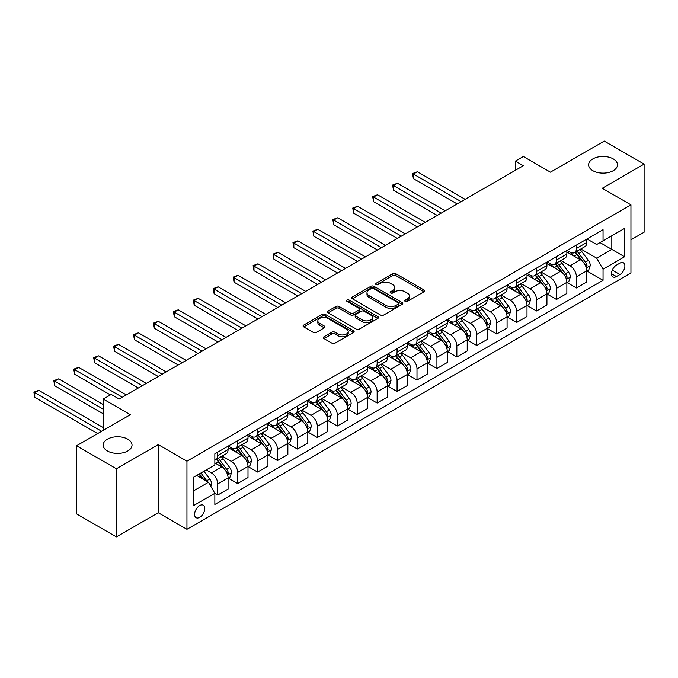 <?xml version="1.0" encoding="UTF-8"?>
<svg xmlns="http://www.w3.org/2000/svg" width="678" height="678" viewBox="0 0 678 678"><rect width="100%" height="100%" fill="white"/><g stroke="black" fill="none" stroke-linecap="round" stroke-linejoin="round"><path stroke-width="1.02" d="M405.164 301.379A1.551 0.898 0 0 0 407.359 301.379L423.987 291.777A2.212 1.28 0 0 0 424.631 290.879A2.212 1.28 0 0 0 423.987 289.972L395.816 273.709A2.212 1.28 0 0 0 392.689 273.709L376.061 283.311A1.551 0.898 0 0 0 375.604 283.946A1.551 0.898 0 0 0 376.061 284.574A1.551 0.898 0 0 0 378.248 284.574L380.4 283.336A7.085 4.085 0 0 1 390.418 283.336L392.765 284.692A7.085 4.085 0 0 1 394.842 287.582A7.085 4.085 0 0 1 392.765 290.472L390.613 291.709A1.551 0.898 0 0 0 390.164 292.345A1.551 0.898 0 0 0 390.613 292.981A1.551 0.898 0 0 0 392.808 292.981L394.952 291.735A7.085 4.085 0 0 1 404.969 291.735L407.317 293.091A7.085 4.085 0 0 1 409.393 295.981A7.085 4.085 0 0 1 407.317 298.871L405.164 300.117A1.551 0.898 0 0 0 404.715 300.752A1.551 0.898 0 0 0 405.164 301.379L405.164 300.117M127.803 439.191A14.433 8.331 0 0 0 112.073 437.386A14.433 8.331 0 0 0 103.166 445.082A14.433 8.331 0 0 0 107.395 450.972A14.433 8.331 0 0 0 123.116 452.777A14.433 8.331 0 0 0 132.024 445.082A14.433 8.331 0 0 0 127.803 439.191M613.251 158.915A14.433 8.331 0 0 0 597.53 157.11A14.433 8.331 0 0 0 588.623 164.805A14.433 8.331 0 0 0 592.843 170.695A14.433 8.331 0 0 0 608.573 172.5A14.433 8.331 0 0 0 617.48 164.805A14.433 8.331 0 0 0 613.251 158.915M199.705 517.331A7.212 4.17 120 0 0 204.417 510.975A7.212 4.17 120 0 0 203.307 505.195A7.212 4.17 120 0 0 199.705 505.551A7.212 4.17 120 0 0 194.993 511.907A7.212 4.17 120 0 0 196.095 517.695A7.212 4.17 120 0 0 199.705 517.331M323.991 336.771A2.212 1.28 0 0 0 323.338 337.678A2.212 1.28 0 0 0 323.991 338.585L331.889 343.144A2.212 1.28 0 0 0 335.025 343.144L353.484 332.483A2.212 1.28 0 0 0 354.136 331.576A2.212 1.28 0 0 0 353.484 330.678L325.321 314.414A2.212 1.28 0 0 0 322.186 314.414L303.727 325.076A2.212 1.28 0 0 0 303.074 325.974A2.212 1.28 0 0 0 303.727 326.881L313.27 332.389A2.212 1.28 0 0 0 316.397 332.389L324.304 327.83A2.212 1.28 0 0 0 324.948 326.923A2.212 1.28 0 0 0 324.304 326.025L319.567 323.287A5.924 3.415 0 0 1 317.838 320.872A5.924 3.415 0 0 1 321.491 317.719A5.924 3.415 0 0 1 327.94 318.457L346.483 329.161A5.924 3.415 0 0 1 348.221 331.576A5.924 3.415 0 0 1 344.56 334.737A5.924 3.415 0 0 1 338.11 334L335.025 332.212A2.212 1.28 0 0 0 331.889 332.212L323.991 336.771L323.991 338.585M630.947 239.826L644.1 232.232L644.1 164.118L604.242 141.109L550.434 172.17L523.331 156.525L515.365 161.127L523.331 165.729L119.192 399.054L111.217 394.452L103.251 399.054L103.251 430.352M116.404 468.778L116.404 536.891L158.254 512.729L158.254 444.615L116.404 468.778L76.546 445.768L130.354 414.707L103.251 399.054M158.254 444.615L186.95 461.184L630.947 204.849L630.947 272.963L186.95 529.298L186.95 461.184M644.1 164.118L602.25 188.281L630.947 204.849M380.561 315.05A2.212 1.28 0 0 0 383.689 315.05L402.156 304.388A2.212 1.28 0 0 0 402.8 303.481A2.212 1.28 0 0 0 402.156 302.574L373.985 286.319A2.212 1.28 0 0 0 370.858 286.319L352.391 296.972A2.212 1.28 0 0 0 351.746 297.879A2.212 1.28 0 0 0 352.391 298.786L380.561 315.05M347.611 301.718A1.551 0.898 0 0 1 349.187 301.93L349.187 300.091L377.824 316.626A2.212 1.28 0 0 1 378.468 317.533A2.212 1.28 0 0 1 377.824 318.431L359.357 329.093A2.212 1.28 0 0 1 356.221 329.093L328.059 312.829L328.059 311.024A2.212 1.28 0 0 0 327.406 311.931A2.212 1.28 0 0 0 328.059 312.829M328.059 311.024L335.957 306.464A2.212 1.28 0 0 1 339.093 306.464L350.518 313.058A2.212 1.28 0 0 0 353.645 313.058L358.882 310.032A2.212 1.28 0 0 0 359.535 309.126A2.212 1.28 0 0 0 358.882 308.227L346.992 301.354A1.551 0.898 0 0 1 346.543 300.727A1.551 0.898 0 0 1 347.492 299.896A1.551 0.898 0 0 1 349.187 300.091M116.404 536.891L76.546 513.882L76.546 445.768M619.946 263.106L616.438 265.132A6.992 4.034 120 0 0 611.87 271.293A6.992 4.034 120 0 0 612.946 276.895A6.992 4.034 120 0 0 616.438 276.548L619.946 274.522A6.992 4.034 120 0 0 624.514 268.361A6.992 4.034 120 0 0 623.438 262.767A6.992 4.034 120 0 0 619.946 263.106M587.029 238.953L596.674 244.521L603.047 240.834L603.047 229.698L214.85 453.828L214.85 464.964L193.323 477.388L193.323 505.737L214.85 493.313L214.85 504.449L603.047 280.319L603.047 269.183L596.674 258.14L580.817 248.987M603.047 240.834L624.574 228.41L624.574 256.759L603.047 269.183M158.254 512.729L186.95 529.298M515.365 161.127L515.365 170.331M600.022 242.588L611.819 249.394L611.819 235.774L624.574 228.41M596.674 258.14L611.819 249.394L624.574 256.759M193.323 491.008L208.468 482.261L196.671 475.456M214.85 493.406L217.714 495.059L217.714 483.923A9.017 5.204 -120 0 0 211.341 472.88L206.239 469.93M217.714 495.059L228.079 489.075L228.079 477.939A9.017 5.204 -120 0 0 221.706 466.896L214.85 462.938M228.316 478.168L237.647 483.558L237.647 472.413A9.017 5.204 -120 0 0 231.266 461.371L222.113 456.082M237.647 483.558L248.004 477.575L248.004 466.43A9.017 5.204 -120 0 0 241.631 455.387L228.079 447.565M248.25 466.667L257.572 472.049L257.572 460.913A9.017 5.204 -120 0 0 251.199 449.87L242.038 444.582M257.572 472.049L267.937 466.066L267.937 454.93A9.017 5.204 -120 0 0 261.555 443.887L248.004 436.056M268.174 455.158L277.505 460.54L277.505 449.404A9.017 5.204 -120 0 0 271.124 438.361L261.971 433.072M277.505 460.54L287.862 454.557L287.862 443.42A9.017 5.204 -120 0 0 281.489 432.378L267.937 424.555M288.108 443.658L297.43 449.039L297.43 437.903A9.017 5.204 -120 0 0 291.057 426.852L281.895 421.572M297.43 449.039L307.795 443.056L307.795 431.92A9.017 5.204 -120 0 0 301.413 420.869L287.862 413.046M308.032 432.149L317.355 437.53L317.355 426.394A9.017 5.204 -120 0 0 310.982 415.351L301.829 410.063M317.355 437.53L327.72 431.547L327.72 420.411A9.017 5.204 -120 0 0 321.347 409.368L307.795 401.546M327.957 420.64L337.288 426.03L337.288 414.894A9.017 5.204 -120 0 0 330.906 403.842L321.753 398.562M337.288 426.03L347.653 420.046L347.653 408.91A9.017 5.204 -120 0 0 341.271 397.859L327.72 390.036M347.89 409.139L357.213 414.521L357.213 403.385A9.017 5.204 -120 0 0 350.84 392.342L341.678 387.053M357.213 414.521L367.578 408.537L367.578 397.401A9.017 5.204 -120 0 0 361.196 386.358L347.653 378.536M367.815 397.63L377.146 403.02L377.146 391.876A9.017 5.204 -120 0 0 370.764 380.833L361.611 375.544M377.146 403.02L387.502 397.037L387.502 385.892A9.017 5.204 -120 0 0 381.129 374.849L367.578 367.027M387.748 386.129L397.071 391.511L397.071 380.375A9.017 5.204 -120 0 0 390.697 369.332L381.536 364.044M397.071 391.511L407.436 385.528L407.436 374.392A9.017 5.204 -120 0 0 401.054 363.349L387.502 355.518M407.673 374.62L416.995 380.002L416.995 368.866A9.017 5.204 -120 0 0 410.622 357.823L401.469 352.535M416.995 380.002L427.36 374.019L427.36 362.883A9.017 5.204 -120 0 0 420.987 351.84L407.436 344.017M427.598 363.12L436.929 368.501L436.929 357.365A9.017 5.204 -120 0 0 430.547 346.314L421.394 341.034M436.929 368.501L447.294 362.518L447.294 351.382A9.017 5.204 -120 0 0 440.912 340.331L427.36 332.508M447.531 351.611L456.853 356.992L456.853 345.856A9.017 5.204 -120 0 0 450.48 334.813L441.319 329.525M456.853 356.992L467.218 351.009L467.218 339.873A9.017 5.204 -120 0 0 460.837 328.83L447.294 321.008M467.456 340.102L476.787 345.492L476.787 334.356A9.017 5.204 -120 0 0 470.405 323.304L461.252 318.024M476.787 345.492L487.143 339.509L487.143 328.372A9.017 5.204 -120 0 0 480.77 317.321L467.218 309.499M487.389 328.601L496.711 333.983L496.711 322.847A9.017 5.204 -120 0 0 490.338 311.804L481.177 306.515M496.711 333.983L507.076 327.999L507.076 316.863A9.017 5.204 -120 0 0 500.695 305.82L487.143 297.998M507.314 317.092L516.636 322.482L516.636 311.338A9.017 5.204 -120 0 0 510.263 300.295L501.11 295.006M516.636 322.482L527.001 316.499L527.001 305.354A9.017 5.204 -120 0 0 520.628 294.311L507.076 286.489M527.238 305.592L536.569 310.973L536.569 299.837A9.017 5.204 -120 0 0 530.188 288.794L521.035 283.506M536.569 310.973L546.934 304.99L546.934 293.854A9.017 5.204 -120 0 0 540.552 282.811L527.001 274.98M547.171 294.083L556.494 299.464L556.494 288.328A9.017 5.204 -120 0 0 550.121 277.285L540.959 271.997M556.494 299.464L566.859 293.481L566.859 282.345A9.017 5.204 -120 0 0 560.486 271.302L546.934 263.479M567.096 282.582L576.427 287.964L576.427 276.827A9.017 5.204 -120 0 0 570.045 265.776L560.892 260.496M576.427 287.964L586.784 281.98L586.784 270.844A9.017 5.204 -120 0 0 580.41 259.793L566.859 251.97M567.096 250.453L570.045 252.157A9.017 5.204 -120 0 0 574.554 252.606A9.017 5.204 -120 0 0 576.427 248.479L576.427 245.072M547.171 261.962L550.121 263.666A9.017 5.204 -120 0 0 554.629 264.106A9.017 5.204 -120 0 0 556.494 259.979L556.494 256.572M527.238 273.463L530.188 275.166A9.017 5.204 -120 0 0 534.696 275.615A9.017 5.204 -120 0 0 536.569 271.488L536.569 268.081M507.314 284.972L510.263 286.675A9.017 5.204 -120 0 0 514.771 287.116A9.017 5.204 -120 0 0 516.636 282.989L516.636 279.582M487.389 296.472L490.338 298.176A9.017 5.204 -120 0 0 494.847 298.625A9.017 5.204 -120 0 0 496.711 294.498L496.711 291.091M467.456 307.981L470.405 309.685A9.017 5.204 -120 0 0 474.914 310.134A9.017 5.204 -120 0 0 476.787 305.998L476.787 302.6M447.531 319.491L450.48 321.186A9.017 5.204 -120 0 0 454.989 321.635A9.017 5.204 -120 0 0 456.853 317.507L456.853 314.1M427.598 330.991L430.547 332.695A9.017 5.204 -120 0 0 435.056 333.144A9.017 5.204 -120 0 0 436.929 329.016L436.929 325.61M407.673 342.5L410.622 344.204A9.017 5.204 -120 0 0 415.131 344.644A9.017 5.204 -120 0 0 416.995 340.517L416.995 337.11M387.748 354.001L390.697 355.704A9.017 5.204 -120 0 0 395.206 356.153A9.017 5.204 -120 0 0 397.071 352.026L397.071 348.619M367.815 365.51L370.764 367.213A9.017 5.204 -120 0 0 375.273 367.654A9.017 5.204 -120 0 0 377.146 363.527L377.146 360.12M347.89 377.01L350.84 378.714A9.017 5.204 -120 0 0 355.348 379.163A9.017 5.204 -120 0 0 357.213 375.036L357.213 371.629M327.957 388.519L330.906 390.223A9.017 5.204 -120 0 0 335.415 390.672A9.017 5.204 -120 0 0 337.288 386.536L337.288 383.138M308.032 400.028L310.982 401.723A9.017 5.204 -120 0 0 315.49 402.173A9.017 5.204 -120 0 0 317.355 398.045L317.355 394.638M288.099 411.529L291.057 413.233A9.017 5.204 -120 0 0 295.566 413.682A9.017 5.204 -120 0 0 297.43 409.554L297.43 406.147M268.174 423.038L271.124 424.742A9.017 5.204 -120 0 0 275.632 425.182A9.017 5.204 -120 0 0 277.505 421.055L277.505 417.648M248.25 434.539L251.199 436.242A9.017 5.204 -120 0 0 255.708 436.691A9.017 5.204 -120 0 0 257.572 432.564L257.572 429.157M228.316 446.048L231.266 447.751A9.017 5.204 -120 0 0 235.774 448.192A9.017 5.204 -120 0 0 237.647 444.065L237.647 440.658M587.029 271.073L603.047 280.319M574.554 252.606L584.919 246.623A9.017 5.204 -120 0 0 586.784 242.495L586.784 239.088M554.629 264.106L564.994 258.123A9.017 5.204 -120 0 0 566.859 253.996L566.859 250.589M534.696 275.615L545.061 269.632A9.017 5.204 -120 0 0 546.934 265.505L546.934 262.098M514.771 287.116L525.136 281.141A9.017 5.204 -120 0 0 527.001 277.005L527.001 273.607M494.847 298.625L505.203 292.642A9.017 5.204 -120 0 0 507.076 288.514L507.076 285.107M474.914 310.134L485.279 304.151A9.017 5.204 -120 0 0 487.143 300.023L487.143 296.617M454.989 321.635L465.354 315.651A9.017 5.204 -120 0 0 467.218 311.524L467.218 308.117M435.056 333.144L445.421 327.16A9.017 5.204 -120 0 0 447.294 323.033L447.294 319.626M415.131 344.644L425.496 338.661A9.017 5.204 -120 0 0 427.36 334.534L427.36 331.127M395.206 356.153L405.563 350.17A9.017 5.204 -120 0 0 407.436 346.043L407.436 342.636M375.273 367.654L385.638 361.679A9.017 5.204 -120 0 0 387.502 357.543L387.502 354.145M355.348 379.163L365.713 373.18A9.017 5.204 -120 0 0 367.578 369.052L367.578 365.645M335.415 390.672L345.78 384.689A9.017 5.204 -120 0 0 347.653 380.561L347.653 377.154M315.49 402.173L325.855 396.189A9.017 5.204 -120 0 0 327.72 392.062L327.72 388.655M295.566 413.682L305.922 407.698A9.017 5.204 -120 0 0 307.795 403.571L307.795 400.164M275.632 425.182L285.997 419.199A9.017 5.204 -120 0 0 287.862 415.072L287.862 411.665M255.708 436.691L266.073 430.708A9.017 5.204 -120 0 0 267.937 426.581L267.937 423.174M235.774 448.192L246.139 442.217A9.017 5.204 -120 0 0 248.004 438.081L248.004 434.683M214.85 460.065A9.017 5.204 -120 0 0 215.85 459.701L226.215 453.718A9.017 5.204 -120 0 0 228.079 449.59L228.079 446.183M215.85 459.701A9.017 5.204 -120 0 0 217.714 455.574L217.714 452.167M208.468 482.261L214.85 493.313M405.783 301.6L407.317 300.718A7.085 4.085 0 0 0 409.393 297.82L409.393 295.981M394.842 287.582L394.842 289.421A7.085 4.085 0 0 1 392.765 292.311L391.231 293.201M423.953 291.794L395.816 275.556A2.212 1.28 0 0 0 392.689 275.556L376.68 284.794M402.122 304.405L373.985 288.158A2.212 1.28 0 0 0 370.858 288.158L352.424 298.803M398.24 304.117A1.551 0.898 0 0 0 398.698 303.481A1.551 0.898 0 0 0 398.24 302.846L373.519 288.574A1.551 0.898 0 0 0 371.324 288.574L369.061 289.887A7.085 4.085 0 0 0 366.984 292.777A7.085 4.085 0 0 0 369.061 295.667L385.96 305.422A7.085 4.085 0 0 0 395.969 305.422L398.24 304.117L398.24 305.956A1.551 0.898 0 0 0 398.698 305.32L398.698 303.481M366.984 292.777L366.984 294.616A7.085 4.085 0 0 0 369.061 297.506L369.061 295.667M398.24 305.956L395.969 307.261A7.085 4.085 0 0 1 385.96 307.261L369.061 297.506M328.084 312.846L335.957 308.304L335.957 306.464M359.535 309.126L359.535 310.965A2.212 1.28 0 0 1 358.882 311.872L353.645 314.897A2.212 1.28 0 0 1 350.518 314.897L339.093 308.304A2.212 1.28 0 0 0 335.957 308.304M349.187 301.93L377.79 318.448M362.366 319.897A5.924 3.415 0 0 0 368.815 320.643A5.924 3.415 0 0 0 372.476 317.482A5.924 3.415 0 0 0 370.739 315.067L364.205 311.295A2.212 1.28 0 0 0 361.077 311.295L355.831 314.321A2.212 1.28 0 0 0 355.187 315.228A2.212 1.28 0 0 0 355.831 316.126L362.366 319.897L362.366 321.745A5.924 3.415 0 0 0 368.815 322.482A5.924 3.415 0 0 0 372.476 319.33L372.476 317.482M355.187 315.228L355.187 317.067A2.212 1.28 0 0 0 355.831 317.974L355.831 316.126M362.366 321.745L355.831 317.974M348.221 331.576L348.221 333.423A5.924 3.415 0 0 1 344.56 336.576A5.924 3.415 0 0 1 338.11 335.839L335.025 334.051A2.212 1.28 0 0 0 331.889 334.051L324.016 338.602M317.838 320.872L317.838 322.711A5.924 3.415 0 0 0 319.567 325.126L319.567 323.287M324.27 327.847L319.567 325.126M353.458 332.5L325.321 316.253A2.212 1.28 0 0 0 322.186 316.253L303.752 326.898L303.727 325.076M586.784 271.208L588.699 270.107L590.292 265.505A5.975 3.449 -120 0 0 588.385 260.42L581.877 251.716A17.247 9.958 -120 0 0 579.987 249.47M573.512 255.818A17.247 9.958 -120 0 0 569.978 252.123M586.241 267.547L587.072 265.759A5.975 3.449 -120 0 0 585.36 262.166L578.842 253.47A17.247 9.958 -120 0 0 576.961 251.216M575.359 252.14A14.314 8.263 60 0 1 577.707 254.809L583.216 262.174M465.142 199.324L417.394 171.754L413.411 174.06L413.411 178.661L457.175 203.925M575.046 252.318A17.247 9.958 60 0 1 576.927 254.572L581.258 260.352M413.411 178.661L412.538 173.551L461.159 201.629M412.538 173.551L417.394 171.754M566.859 282.718L568.774 281.607L570.368 277.005A5.975 3.449 -120 0 0 568.461 271.92L561.943 263.225A17.247 9.958 -120 0 0 560.062 260.971M553.587 267.318A17.247 9.958 -120 0 0 550.053 263.623M566.316 279.056L567.139 277.26A5.975 3.449 -120 0 0 565.427 273.666L558.918 264.971A17.247 9.958 -120 0 0 557.036 262.717M555.426 263.649A14.314 8.263 60 0 1 557.782 266.318L563.291 273.675M445.217 210.833L397.469 183.263L393.486 185.56L393.486 190.171L437.242 215.434M555.121 263.827A17.247 9.958 60 0 1 557.002 266.081L561.333 271.861M393.486 190.171L392.604 185.06L441.234 213.129M392.604 185.06L397.469 183.263M546.934 294.218L548.841 293.116L550.434 288.514A5.975 3.449 -120 0 0 548.527 283.429L542.019 274.734A17.247 9.958 -120 0 0 540.137 272.48M533.654 278.827A17.247 9.958 -120 0 0 530.128 275.132M546.383 290.565L547.214 288.769A5.975 3.449 -120 0 0 545.502 285.175L538.985 276.48A17.247 9.958 -120 0 0 537.103 274.226M535.501 275.149A14.314 8.263 60 0 1 537.849 277.827L543.366 285.184M425.284 222.333L377.544 194.772L373.553 197.069L373.553 201.671L417.317 226.935M535.196 275.327A17.247 9.958 60 0 1 537.078 277.582L541.408 283.362M373.553 201.671L372.68 196.561L421.301 224.638M372.68 196.561L377.544 194.772M527.001 305.727L528.916 304.625L530.51 300.023A5.975 3.449 -120 0 0 528.603 294.93L522.085 286.235A17.247 9.958 -120 0 0 520.204 283.98M513.729 290.328A17.247 9.958 -120 0 0 510.195 286.633M526.459 302.066L527.281 300.278A5.975 3.449 -120 0 0 525.577 296.684L519.06 287.989A17.247 9.958 -120 0 0 517.178 285.735M515.568 286.658A14.314 8.263 60 0 1 517.924 289.328L523.433 296.684M405.359 233.842L357.611 206.273L353.628 208.578L353.628 213.18L397.393 238.444M515.263 286.836A17.247 9.958 60 0 1 517.145 289.091L521.475 294.871M353.628 213.18L352.746 208.07L401.376 236.139M352.746 208.07L357.611 206.273M507.076 317.236L508.983 316.126L510.585 311.524A5.975 3.449 -120 0 0 508.678 306.439L502.161 297.744A17.247 9.958 -120 0 0 500.279 295.489M493.796 301.837A17.247 9.958 -120 0 0 490.27 298.142M506.534 313.575L507.356 311.778A5.975 3.449 -120 0 0 505.644 308.185L499.135 299.49A17.247 9.958 -120 0 0 497.245 297.235M495.643 298.167A14.314 8.263 60 0 1 497.991 300.837L503.508 308.193M385.435 245.343L337.686 217.782L333.703 220.079L333.703 224.681L377.46 249.945M495.338 298.337A17.247 9.958 60 0 1 497.22 300.591L501.55 306.38M333.703 224.681L332.822 219.57L381.443 247.648M332.822 219.57L337.686 217.782M487.143 328.737L489.058 327.635L490.652 323.033A5.975 3.449 -120 0 0 488.745 317.94L482.236 309.244A17.247 9.958 -120 0 0 480.346 306.99M473.871 313.338A17.247 9.958 -120 0 0 470.337 309.643M486.601 325.076L487.431 323.287A5.975 3.449 -120 0 0 485.719 319.694L479.202 310.999A17.247 9.958 -120 0 0 477.32 308.744M475.719 309.668A14.314 8.263 60 0 1 478.066 312.338L483.575 319.702M365.501 256.852L317.753 229.283L313.77 231.588L313.77 236.19L357.535 261.454M475.405 309.846A17.247 9.958 60 0 1 477.287 312.1L481.617 317.88M313.77 236.19L312.897 231.079L361.518 259.149M312.897 231.079L317.753 229.283M467.218 340.246L469.134 339.136L470.727 334.534A5.975 3.449 -120 0 0 468.82 329.449L462.303 320.753A17.247 9.958 -120 0 0 460.421 318.499M453.946 324.847A17.247 9.958 -120 0 0 450.412 321.152M466.676 336.585L467.498 334.788A5.975 3.449 -120 0 0 465.786 331.195L459.277 322.499A17.247 9.958 -120 0 0 457.396 320.245M455.785 321.177A14.314 8.263 60 0 1 458.142 323.847L463.65 331.203M345.577 268.361L297.828 240.792L293.845 243.088L293.845 247.69L337.602 272.963M455.48 321.355A17.247 9.958 60 0 1 457.362 323.609L461.693 329.389M293.845 247.69L292.964 242.588L341.593 270.658M292.964 242.588L297.828 240.792M447.294 351.746L449.2 350.645L450.794 346.043A5.975 3.449 -120 0 0 448.887 340.958L442.378 332.254A17.247 9.958 -120 0 0 440.497 330.008M434.013 336.356A17.247 9.958 -120 0 0 430.488 332.661M446.743 348.085L447.573 346.297A5.975 3.449 -120 0 0 445.861 342.704L439.344 334.008A17.247 9.958 -120 0 0 437.463 331.754M435.861 332.678A14.314 8.263 60 0 1 438.208 335.347L443.726 342.712M325.643 279.861L277.904 252.292L273.912 254.597L273.912 259.199L317.677 284.463M435.547 332.856A17.247 9.958 60 0 1 437.437 335.11L441.768 340.89M273.912 259.199L273.039 254.089L321.66 282.167M273.039 254.089L277.904 252.292M427.36 363.255L429.276 362.145L430.869 357.543A5.975 3.449 -120 0 0 428.962 352.458L422.445 343.763A17.247 9.958 -120 0 0 420.563 341.509M414.089 347.856A17.247 9.958 -120 0 0 410.554 344.161M426.818 359.594L427.64 357.798A5.975 3.449 -120 0 0 425.937 354.204L419.419 345.509A17.247 9.958 -120 0 0 417.538 343.254M415.928 344.187A14.314 8.263 60 0 1 418.284 346.856L423.792 354.213M305.719 291.37L257.971 263.801L253.987 266.098L253.987 270.708L297.752 295.972M415.622 344.365A17.247 9.958 60 0 1 417.504 346.619L421.835 352.399M253.987 270.708L253.106 265.598L301.735 293.667M253.106 265.598L257.971 263.801M407.436 374.756L409.343 373.654L410.936 369.052A5.975 3.449 -120 0 0 409.037 363.967L402.52 355.272A17.247 9.958 -120 0 0 400.639 353.018M394.155 359.365A17.247 9.958 -120 0 0 390.63 355.67M406.885 371.103L407.715 369.307A5.975 3.449 -120 0 0 406.003 365.713L399.486 357.018A17.247 9.958 -120 0 0 397.605 354.764M396.003 355.687A14.314 8.263 60 0 1 398.35 358.365L403.868 365.722M285.794 302.871L238.046 275.31L234.063 277.607L234.063 282.209L277.819 307.473M395.698 355.865A17.247 9.958 60 0 1 397.579 358.12L401.91 363.9M234.063 282.209L233.181 277.099L281.802 305.176M233.181 277.099L238.046 275.31M387.502 386.265L389.418 385.163L391.011 380.561A5.975 3.449 -120 0 0 389.104 375.468L382.587 366.773A17.247 9.958 -120 0 0 380.705 364.518M374.231 370.866A17.247 9.958 -120 0 0 370.697 367.171M386.96 382.604L387.782 380.816A5.975 3.449 -120 0 0 386.079 377.222L379.561 368.527A17.247 9.958 -120 0 0 377.68 366.273M376.078 367.196A14.314 8.263 60 0 1 378.426 369.866L383.934 377.222M265.861 314.38L218.113 286.811L214.129 289.116L214.129 293.718L257.894 318.982M375.765 367.374A17.247 9.958 60 0 1 377.646 369.629L381.977 375.409M214.129 293.718L213.256 288.608L261.877 316.677M213.256 288.608L218.113 286.811M367.578 397.774L369.493 396.664L371.086 392.062A5.975 3.449 -120 0 0 369.179 386.977L362.662 378.282A17.247 9.958 -120 0 0 360.781 376.027M354.306 382.375A17.247 9.958 -120 0 0 350.772 378.68M367.035 394.113L367.857 392.316A5.975 3.449 -120 0 0 366.145 388.723L359.637 380.027A17.247 9.958 -120 0 0 357.755 377.773M356.145 378.697A14.314 8.263 60 0 1 358.501 381.375L364.01 388.731M245.936 325.881L198.188 298.32L194.205 300.617L194.205 305.219L237.961 330.483M355.84 378.875A17.247 9.958 60 0 1 357.721 381.129L362.052 386.918M194.205 305.219L193.323 300.108L241.953 328.186M193.323 300.108L198.188 298.32M347.653 409.275L349.56 408.173L351.153 403.571A5.975 3.449 -120 0 0 349.246 398.478L342.737 389.782A17.247 9.958 -120 0 0 340.856 387.528M334.373 393.876A17.247 9.958 -120 0 0 330.847 390.181M347.102 405.614L347.933 403.825A5.975 3.449 -120 0 0 346.221 400.232L339.703 391.537A17.247 9.958 -120 0 0 337.822 389.282M336.22 390.206A14.314 8.263 60 0 1 338.568 392.876L344.085 400.24M226.003 337.39L178.263 309.821L174.271 312.126L174.271 316.728L218.036 341.992M335.907 390.384A17.247 9.958 60 0 1 337.797 392.638L342.127 398.418M174.271 316.728L173.399 311.617L222.02 339.686M173.399 311.617L178.263 309.821M327.72 420.784L329.635 419.674L331.228 415.072A5.975 3.449 -120 0 0 329.322 409.987L322.804 401.291A17.247 9.958 -120 0 0 320.923 399.037M314.448 405.385A17.247 9.958 -120 0 0 310.914 401.69M327.177 417.123L327.999 415.326A5.975 3.449 -120 0 0 326.288 411.732L319.779 403.037A17.247 9.958 -120 0 0 317.897 400.783M316.287 401.715A14.314 8.263 60 0 1 318.643 404.385L324.152 411.741M206.078 348.89L158.33 321.33L154.347 323.626L154.347 328.228L198.103 353.501M315.982 401.893A17.247 9.958 60 0 1 317.863 404.147L322.194 409.927M154.347 328.228L153.465 323.126L202.095 351.196M153.465 323.126L158.33 321.33M307.795 432.284L309.702 431.183L311.295 426.581A5.975 3.449 -120 0 0 309.388 421.487L302.88 412.792A17.247 9.958 -120 0 0 300.998 410.546M294.515 416.894A17.247 9.958 -120 0 0 290.989 413.199M307.244 428.623L308.075 426.835A5.975 3.449 -120 0 0 306.363 423.241L299.846 414.546A17.247 9.958 -120 0 0 297.964 412.292M296.362 413.216A14.314 8.263 60 0 1 298.71 415.885L304.227 423.25M186.153 360.399L138.405 332.83L134.413 335.135L134.413 339.737L178.178 365.001M296.057 413.394A17.247 9.958 60 0 1 297.939 415.648L302.269 421.428M134.413 339.737L133.541 334.627L182.162 362.705M133.541 334.627L138.405 332.83M287.862 443.793L289.777 442.683L291.37 438.081A5.975 3.449 -120 0 0 289.464 432.996L282.946 424.301A17.247 9.958 -120 0 0 281.065 422.047M274.59 428.394A17.247 9.958 -120 0 0 271.056 424.699M287.319 440.132L288.142 438.335A5.975 3.449 -120 0 0 286.438 434.742L279.921 426.047A17.247 9.958 -120 0 0 278.039 423.792M276.438 424.725A14.314 8.263 60 0 1 278.785 427.394L284.294 434.751M166.22 371.908L118.472 344.339L114.489 346.636L114.489 351.238L158.254 376.51M276.124 424.903A17.247 9.958 60 0 1 278.005 427.157L282.336 432.937M114.489 351.238L113.616 346.136L162.237 374.205M113.616 346.136L118.472 344.339M267.937 455.294L269.852 454.192L271.446 449.59A5.975 3.449 -120 0 0 269.539 444.505L263.022 435.81A17.247 9.958 -120 0 0 261.14 433.556M254.665 439.903A17.247 9.958 -120 0 0 251.131 436.208M267.395 451.641L268.217 449.845A5.975 3.449 -120 0 0 266.505 446.251L259.996 437.556A17.247 9.958 -120 0 0 258.115 435.301M256.504 436.225A14.314 8.263 60 0 1 258.86 438.903L264.369 446.26M146.295 383.409L98.547 355.848L94.564 358.145L94.564 362.747L138.32 388.011M256.199 436.403A17.247 9.958 60 0 1 258.081 438.658L262.411 444.437M94.564 362.747L93.683 357.637L142.312 385.714M93.683 357.637L98.547 355.848M248.004 466.803L249.919 465.701L251.513 461.099A5.975 3.449 -120 0 0 249.606 456.006L243.097 447.31A17.247 9.958 -120 0 0 241.215 445.056M234.732 451.404A17.247 9.958 -120 0 0 231.206 447.709M247.462 463.142L248.292 461.354A5.975 3.449 -120 0 0 246.58 457.76L240.063 449.065A17.247 9.958 -120 0 0 238.181 446.81M236.58 447.734A14.314 8.263 60 0 1 238.927 450.404L244.444 457.76M126.362 394.918L78.623 367.349L74.631 369.654L74.631 374.256L110.421 394.918M236.266 447.912A17.247 9.958 60 0 1 238.156 450.167L242.487 455.947M74.631 374.256L73.758 369.146L122.379 397.215M73.758 369.146L78.623 367.349M228.079 478.312L229.995 477.202L231.588 472.6A5.975 3.449 -120 0 0 229.681 467.515L223.164 458.82A17.247 9.958 -120 0 0 221.282 456.565M227.537 474.651L228.359 472.854A5.975 3.449 -120 0 0 226.647 469.261L220.138 460.565A17.247 9.958 -120 0 0 218.257 458.311M216.646 459.235A14.314 8.263 60 0 1 219.002 461.913L224.511 469.269M103.251 404.58L58.689 378.858L54.706 381.155L54.706 385.757L103.251 413.783M216.341 459.413A17.247 9.958 60 0 1 218.223 461.667L222.554 467.456M54.706 385.757L53.825 380.646L103.251 409.181M53.825 380.646L58.689 378.858M210.858 486.406L211.655 484.109A5.975 3.449 -120 0 0 209.748 479.015L203.942 471.261M103.251 427.589L38.765 390.359L34.773 392.664L34.773 397.266L97.666 433.573M207.265 481.566A5.975 3.449 -120 0 0 206.722 480.77L200.908 473.007M199.417 473.871L203.586 479.448M198.993 474.108L202.536 478.838M34.773 397.266L33.9 392.155L101.658 431.276M33.9 392.155L38.765 390.359M211.341 472.88L221.706 466.896M231.266 461.371L241.631 455.387M251.199 449.87L261.555 443.887M271.124 438.361L281.489 432.378M291.057 426.852L301.413 420.869M310.982 415.351L321.347 409.368M330.906 403.842L341.271 397.859M350.84 392.342L361.196 386.358M370.764 380.833L381.129 374.849M390.697 369.332L401.054 363.349M410.622 357.823L420.987 351.84M430.547 346.314L440.912 340.331M450.48 334.813L460.837 328.83M470.405 323.304L480.77 317.321M490.338 311.804L500.695 305.82M510.263 300.295L520.628 294.311M530.188 288.794L540.552 282.811M550.121 277.285L560.486 271.302M570.045 265.776L580.41 259.793M576.427 248.479L586.784 242.495M576.427 276.827L586.784 270.844M556.494 288.328L566.859 282.345M556.494 259.979L566.859 253.996M536.569 299.837L546.934 293.854M536.569 271.488L546.934 265.505M516.636 311.338L527.001 305.354M516.636 282.989L527.001 277.005M496.711 322.847L507.076 316.863M496.711 294.498L507.076 288.514M476.787 334.356L487.143 328.372M476.787 305.998L487.143 300.023M456.853 345.856L467.218 339.873M456.853 317.507L467.218 311.524M436.929 357.365L447.294 351.382M436.929 329.016L447.294 323.033M416.995 368.866L427.36 362.883M416.995 340.517L427.36 334.534M397.071 380.375L407.436 374.392M397.071 352.026L407.436 346.043M377.146 391.876L387.502 385.892M377.146 363.527L387.502 357.543M357.213 403.385L367.578 397.401M357.213 375.036L367.578 369.052M337.288 414.894L347.653 408.91M337.288 386.536L347.653 380.561M317.355 426.394L327.72 420.411M317.355 398.045L327.72 392.062M297.43 437.903L307.795 431.92M297.43 409.554L307.795 403.571M277.505 449.404L287.862 443.42M277.505 421.055L287.862 415.072M257.572 460.913L267.937 454.93M257.572 432.564L267.937 426.581M237.647 472.413L248.004 466.43M237.647 444.065L248.004 438.081M217.714 483.923L228.079 477.939M217.714 455.574L228.079 449.59M612.302 270.107L619.946 274.522M611.497 273.692L616.438 276.548M407.317 300.718L407.317 298.871M390.613 292.981L390.613 291.709M392.765 292.311L392.765 290.472M376.061 284.574L376.061 283.311M392.689 275.556L392.689 273.709M395.816 275.556L395.816 273.709M423.987 291.777L423.987 289.972M352.391 298.786L352.391 296.972M370.858 288.158L370.858 286.319M373.985 288.158L373.985 286.319M402.156 304.388L402.156 302.574M385.96 307.261L385.96 305.422M395.969 307.261L395.969 305.422M339.093 308.304L339.093 306.464M350.518 314.897L350.518 313.058M353.645 314.897L353.645 313.058M358.882 311.872L358.882 310.032M377.824 318.431L377.824 316.626M331.889 334.051L331.889 332.212M335.025 334.051L335.025 332.212M338.11 335.839L338.11 334M324.304 327.83L324.304 326.025M322.186 316.253L322.186 314.414M325.321 316.253L325.321 314.414M353.484 332.483L353.484 330.678M586.343 267.878L590.258 265.615M578.842 253.47L581.877 251.716M574.147 256.182L576.927 254.572M585.36 262.166L588.385 260.42M584.885 264.496L587.072 265.759M566.41 279.387L570.325 277.124M558.918 264.971L561.943 263.225M554.214 267.683L557.002 266.081M565.427 273.666L568.461 271.92M564.952 276.005L567.139 277.26M546.485 290.887L550.4 288.633M538.985 276.48L542.019 274.734M534.289 279.192L537.078 277.582M545.502 285.175L548.527 283.429M545.027 287.506L547.214 288.769M526.552 302.396L530.467 300.134M519.06 287.989L522.085 286.235M514.365 290.701L517.145 289.091M525.577 296.684L528.603 294.93M525.103 299.015L527.281 300.278M506.627 313.897L510.542 311.643M499.135 299.49L502.161 297.744M494.431 302.202L497.22 300.591M505.644 308.185L508.678 306.439M505.169 310.516L507.356 311.778M486.702 325.406L490.609 323.143M479.202 310.999L482.236 309.244M474.507 313.711L477.287 312.1M485.719 319.694L488.745 317.94M485.245 322.025L487.431 323.287M466.769 336.907L470.685 334.652M459.277 322.499L462.303 320.753M454.574 325.211L457.362 323.609M465.786 331.195L468.82 329.449M465.311 333.534L467.498 334.788M446.844 348.416L450.76 346.153M439.344 334.008L442.378 332.254M434.649 336.72L437.437 335.11M445.861 342.704L448.887 340.958M445.387 345.034L447.573 346.297M426.911 359.925L430.827 357.662M419.419 345.509L422.445 343.763M414.724 348.221L417.504 346.619M425.937 354.204L428.962 352.458M425.462 356.543L427.64 357.798M406.986 371.425L410.902 369.171M399.486 357.018L402.52 355.272M394.791 359.73L397.579 358.12M406.003 365.713L409.037 363.967M405.529 368.044L407.715 369.307M387.062 382.934L390.969 380.672M379.561 368.527L382.587 366.773M374.866 371.239L377.646 369.629M386.079 377.222L389.104 375.468M385.604 379.553L387.782 380.816M367.129 394.435L371.044 392.181M359.637 380.027L362.662 378.282M354.933 382.739L357.721 381.129M366.145 388.723L369.179 386.977M365.671 391.053L367.857 392.316M347.204 405.944L351.119 403.681M339.703 391.537L342.737 389.782M335.008 394.249L337.797 392.638M346.221 400.232L349.246 398.478M345.746 402.562L347.933 403.825M327.271 417.445L331.186 415.19M319.779 403.037L322.804 401.291M315.084 405.749L317.863 404.147M326.288 411.732L329.322 409.987M325.821 414.072L327.999 415.326M307.346 428.954L311.261 426.691M299.846 414.546L302.88 412.792M295.15 417.258L297.939 415.648M306.363 423.241L309.388 421.487M305.888 425.572L308.075 426.835M287.421 440.463L291.328 438.2M279.921 426.047L282.946 424.301M275.226 428.759L278.005 427.157M286.438 434.742L289.464 432.996M285.963 437.081L288.142 438.335M267.488 451.963L271.403 449.709M259.996 437.556L263.022 435.81M255.292 440.268L258.081 438.658M266.505 446.251L269.539 444.505M266.03 448.582L268.217 449.845M247.563 463.472L251.479 461.21M240.063 449.065L243.097 447.31M235.368 451.777L238.156 450.167M246.58 457.76L249.606 456.006M246.106 460.091L248.292 461.354M227.63 474.973L231.545 472.719M220.138 460.565L223.164 458.82M215.443 463.277L218.223 461.667M226.647 469.261L229.681 467.515M226.181 471.591L228.359 472.854M210.104 485.092L211.621 484.219M206.722 480.77L209.748 479.015"/></g></svg>
